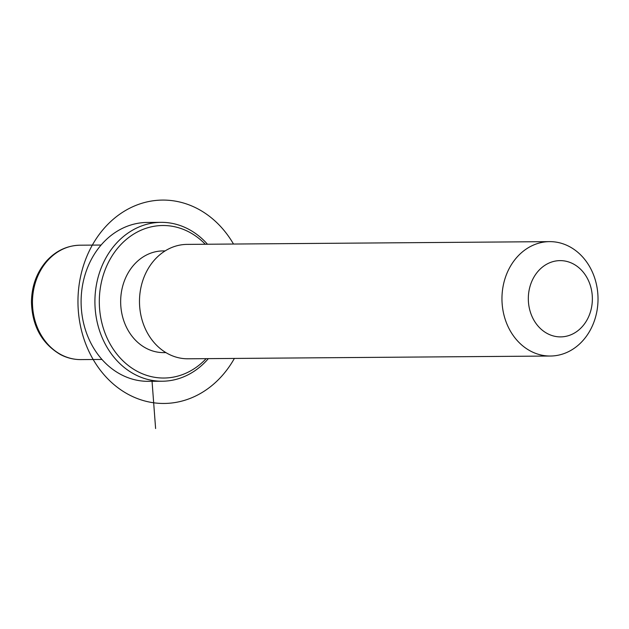 <?xml version="1.0" encoding="UTF-8"?>
<svg xmlns="http://www.w3.org/2000/svg" width="629" height="629" viewBox="0 0 629 629"><rect width="100%" height="100%" fill="white"/><g stroke="black" fill="none" stroke-linecap="round" stroke-linejoin="round"><path stroke-width="0.94" d="M165.899 352.602L163.737 352.617A50.847 42.693 -90.4 0 1 146.305 348.332A50.847 42.693 -90.4 0 1 121.515 291.494A50.847 42.693 -90.4 0 1 162.958 250.924L165.12 250.908M550.422 356.03L187.945 358.789A57.2 48.024 -90.4 0 1 168.336 353.97A57.2 48.024 -90.4 0 1 140.448 290.032A57.2 48.024 -90.4 0 1 187.08 244.39L549.557 241.63A57.2 48.024 -90.4 0 1 569.159 246.45A57.2 48.024 -90.4 0 1 597.055 310.396A57.2 48.024 -90.4 0 1 550.422 356.03A57.2 48.024 -90.4 0 1 530.813 351.218A57.2 48.024 -90.4 0 1 502.925 287.272A57.2 48.024 -90.4 0 1 549.557 241.63M547.56 333.677A38.133 32.016 -90.4 0 1 530.986 283.435A38.133 32.016 -90.4 0 1 573.129 263.834A38.133 32.016 -90.4 0 1 589.703 314.075A38.133 32.016 -90.4 0 1 547.56 333.677M208.348 358.632A79.443 66.705 -90.4 0 1 162.227 381.229L148.413 381.331A79.443 66.705 -90.4 0 1 121.185 374.64A79.443 66.705 -90.4 0 1 82.446 285.833A79.443 66.705 -90.4 0 1 147.21 222.446L161.016 222.344A79.443 66.705 -90.4 0 1 188.252 229.027A79.443 66.705 -90.4 0 1 207.476 244.233M206.139 358.648A76.266 64.04 -90.4 0 1 137.782 371.613A76.266 64.04 -90.4 0 1 104.634 271.138A76.266 64.04 -90.4 0 1 188.912 231.928A76.266 64.04 -90.4 0 1 205.266 244.249M162.227 381.229A79.443 66.705 -90.4 0 1 134.991 374.538A79.443 66.705 -90.4 0 1 96.253 285.731A79.443 66.705 -90.4 0 1 161.016 222.344M152.053 381.308L155.607 428.538M233.501 244.036A101.694 85.379 89.6 0 0 155.733 200.462A101.694 85.379 89.6 0 0 78.303 310.577A101.694 85.379 89.6 0 0 170.962 403.079A101.694 85.379 89.6 0 0 234.373 358.436M101.961 359.442L80.929 359.599A57.2 48.024 -90.4 0 1 61.32 354.787A57.2 48.024 -90.4 0 1 33.431 290.842A57.2 48.024 -90.4 0 1 80.064 245.2L101.088 245.043M80.929 359.599C73.797 359.631 66.996 357.964 60.51 354.599C41.789 343.576 32.103 325.971 31.45 301.794C31.757 285.794 36.812 272.168 46.632 260.901C55.973 250.759 67.114 245.53 80.064 245.2"/></g></svg>
